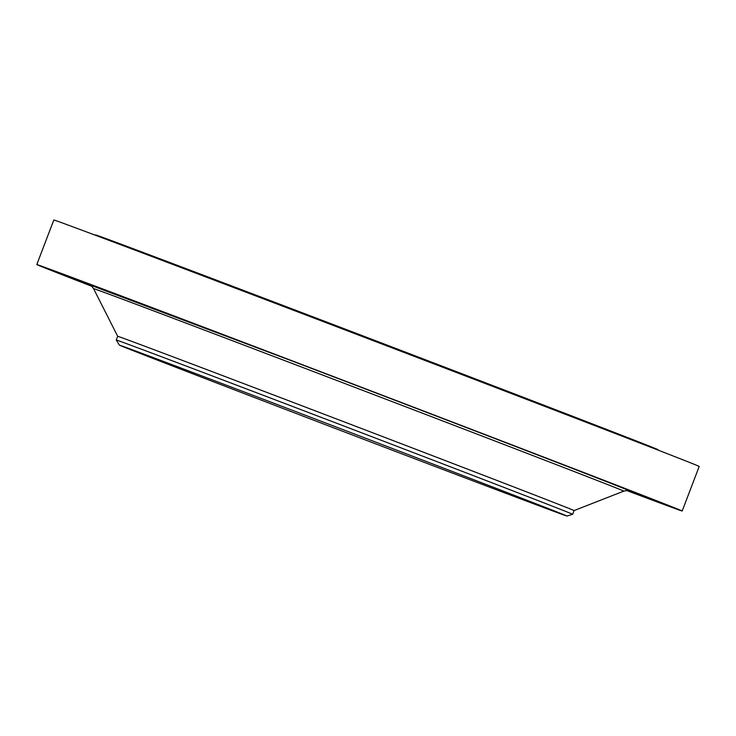 <?xml version="1.0" encoding="UTF-8"?>
<svg xmlns="http://www.w3.org/2000/svg" width="736" height="736" viewBox="0 0 736 736"><rect width="100%" height="100%" fill="white"/><g stroke="black" fill="none" stroke-linecap="round" stroke-linejoin="round"><path stroke-width="1.1" d="M170.927 314.925L154.164 308.476L170.927 314.925M125.617 297.822L108.854 291.364L125.617 297.822M92.212 285.292L75.44 278.834L92.212 285.292M72.367 277.969L55.596 271.51L72.367 277.969M67.096 276.221L50.324 269.762L67.096 276.221M76.654 280.131L59.892 273.682L76.654 280.131M627.164 490.526L643.54 496.726L627.477 490.544M653.412 500.296L636.64 493.838L653.412 500.296M658.683 502.044L641.912 495.586L658.683 502.044M649.115 498.134L632.353 491.676L649.115 498.134M625.204 488.75L608.433 482.292L625.204 488.75M588.138 474.38L571.366 467.921L588.138 474.38M539.773 455.731L523.002 449.273L539.773 455.731M482.54 433.743L465.778 427.285L482.54 433.743M419.308 409.51L402.537 403.061L419.308 409.51M353.252 384.266L336.481 377.816L353.252 384.266M225.869 335.763L209.098 329.305L225.869 335.763M287.675 359.26L270.903 352.811L287.675 359.26M400.016 453.146A239.504 0.837 20.9 0 1 119.407 345.138A239.504 0.837 20.9 0 1 286.286 407.992A239.504 0.837 20.9 0 1 566.895 516.01A239.504 0.837 20.9 0 1 400.016 453.146M119.407 345.138L116.26 340.014A244.269 0.856 20.9 0 1 116.26 340.004A244.269 0.856 20.9 0 1 286.46 404.119A244.269 0.856 20.9 0 1 572.654 514.289L574.071 510.582L623.815 491.114A283.802 0.994 -159.1 0 0 291.309 363.115A283.802 0.994 -159.1 0 0 93.564 288.632C91.531 285.908 90.289 284.657 89.829 284.887M116.26 340.004L117.677 336.297A244.269 0.856 20.9 0 1 287.877 400.412A244.269 0.856 20.9 0 1 574.071 510.582M91.834 286.295A345.414 1.205 20.9 0 1 36.8 264.555A345.414 1.205 20.9 0 1 277.472 355.212A345.414 1.205 20.9 0 1 682.18 511.005A345.414 1.205 20.9 0 1 626.667 490.526M36.8 264.555L53.82 219.99A345.414 1.205 20.9 0 1 294.492 310.647A345.414 1.205 20.9 0 1 699.2 466.431L682.18 511.005M95.478 235.262L95.606 234.922A301.052 1.049 20.9 0 1 305.376 313.941A301.052 1.049 20.9 0 1 658.094 449.714L657.956 450.055M286.516 408.075A238.547 0.837 20.9 0 1 566.002 515.669A238.547 0.837 20.9 0 1 399.795 453.063A238.547 0.837 20.9 0 1 120.299 345.469A238.547 0.837 20.9 0 1 286.516 408.075M91.402 285.908L83.803 283.056L91.604 286.083M89.994 284.97L290.738 360.484A289.579 1.012 20.9 0 1 628.921 490.765M629.096 490.811C628.636 490.305 626.879 490.406 623.815 491.114M117.677 336.297L93.564 288.632M566.895 516.01L572.654 514.289"/></g></svg>

